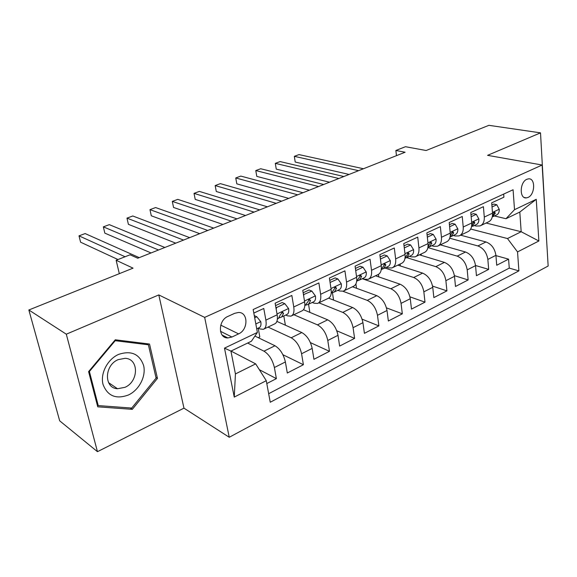 <?xml version="1.0" encoding="UTF-8"?>
<svg xmlns="http://www.w3.org/2000/svg" width="577" height="577" viewBox="0 0 577 577"><rect width="100%" height="100%" fill="white"/><g stroke="black" fill="none" stroke-linecap="round" stroke-linejoin="round"><path stroke-width="0.87" d="M526.866 179.281C519.718 182.065 519.228 198.834 526.274 197.904L528.063 197.428C535.153 194.564 535.636 177.918 528.546 178.841L526.866 179.281M545.777 226.112L540.512 132.854L488.885 125.324L426.136 150.51L405.472 146.709L395.865 150.474L396.471 155.66M229.249 437.272L548.15 266.019L542.142 165.015L204.662 317.393L229.249 437.272L183.969 408.148L158.798 294.919L66.297 334.191L97.455 451.676L183.969 408.148M97.455 451.676L59.683 420.835L28.85 309.986L133.056 268.154L116.143 260.263L119.316 273.671M66.297 334.191L28.85 309.986M503.671 194.088L503.901 197.19L491.691 202.844L492.52 213.187L484.283 217.075C484.507 221.633 483.086 224.583 480.006 225.924L476.126 226.047L474.229 225.564M484.283 217.075L483.411 206.681L470.796 212.531L471.726 222.996L463.223 227.013C463.49 231.629 462.112 234.594 459.076 235.914L455.231 235.993L453.342 235.481M463.223 227.013L462.242 216.49L449.202 222.534L450.248 233.137L441.448 237.284C441.766 241.958 440.439 244.936 437.445 246.228L433.637 246.264L431.762 245.723M441.448 237.284L440.359 226.631L426.872 232.877L428.033 243.617L418.931 247.908C419.306 252.632 418.022 255.633 415.087 256.902L411.322 256.88L409.468 256.311M418.931 247.908L417.726 237.118L403.77 243.588L405.054 254.457L395.634 258.9C396.067 263.689 394.841 266.697 391.956 267.937L388.249 267.865L386.402 267.259M395.634 258.9L394.307 247.973L379.854 254.666L381.267 265.68L371.516 270.281C372.006 275.128 370.845 278.15 368.025 279.355L364.368 279.225L362.544 278.59M371.516 270.281L370.052 259.21L355.086 266.148L356.636 277.306L346.532 282.066C347.087 286.978 345.991 290.015 343.236 291.183L339.637 290.996L337.841 290.318M346.532 282.066L344.923 270.851L329.402 278.042L331.104 289.351L320.632 294.292C321.252 299.261 320.228 302.312 317.545 303.444L314.025 303.185L312.244 302.463M320.632 294.292L318.872 282.925L302.774 290.382L304.627 301.843L293.758 306.971C294.458 311.998 293.513 315.064 290.909 316.153L287.461 315.821L285.716 315.056M293.758 306.971L291.839 295.453L275.128 303.192L277.155 314.804C277.898 319.874 277.003 322.94 274.457 324.007L264.035 328.977M266.798 383.561L276.383 378.635L259.34 369.691M254.911 336.081L274.991 345.753C280.105 348.897 283.567 354.3 285.384 361.959L287.31 373.009L303.401 364.722L282.903 354.711M276.895 321.389L301.814 332.554C307.007 335.562 310.455 340.841 312.171 348.393L313.938 359.305L329.46 351.314L310.419 342.63M303.48 309.712L327.693 319.824C332.951 322.702 336.384 327.859 338.007 335.309L339.629 346.085L354.603 338.382L336.788 330.78M328.645 298.165L352.67 307.541C357.978 310.289 361.404 315.338 362.94 322.687L364.419 333.333L378.88 325.89L362.111 319.182M352.46 286.783L376.788 295.669C382.147 298.309 385.559 303.25 387.008 310.491L388.357 321.014L402.328 313.823L386.467 307.866M375.512 275.784L400.092 284.209C405.501 286.726 408.891 291.565 410.269 298.72L411.488 309.106L424.997 302.153L409.937 296.838M397.813 265.139L422.631 273.116C428.076 275.539 431.452 280.271 432.75 287.332L433.854 297.595L446.923 290.873L432.57 286.105M419.414 254.832L444.427 262.391C449.909 264.713 453.262 269.351 454.496 276.318L455.491 286.466L468.142 279.953L454.416 275.655M440.345 244.85L465.531 252.012C471.041 254.233 474.373 258.784 475.542 265.658L476.436 275.691L488.683 269.387L475.527 265.499M116.143 260.263L130.063 254.796L137.744 258.229L405.104 152.234L395.865 150.474M231.954 337.018L238.597 333.881C248.427 329.799 248.37 312.006 238.438 312.474L234.644 313.333L227.929 316.405C217.947 320.408 217.955 338.353 227.857 337.949L231.954 337.018L220.457 331.292M505.979 218.712L514.511 209.689L513.083 189.746L253.166 309.524L257.385 332.431L251.428 341.231L230.93 351.09L235.43 373.939L255.669 363.871L266.271 380.683L270.238 402.248L518.896 270.887L517.54 251.918L507.479 238.546L521.175 231.73L519.805 212.062L505.979 218.712L494.453 215.964M514.511 209.689L536.249 199.317L538.86 240.991L517.54 251.918M266.271 380.683L234.255 397.091L224.489 348.126L257.385 332.431M449.728 238.222L477.871 245.939C483.396 248.11 486.721 252.603 487.846 259.426L488.683 269.387M460.626 235.171L485.971 241.958L477.871 245.939M427.889 247.591L457.172 256.123C462.667 258.388 466.014 262.968 467.204 269.885L468.142 279.953M406.684 257.623L435.794 266.639C441.261 268.997 444.622 273.678 445.884 280.682L446.923 290.873M384.852 267.995L413.702 277.508C419.14 279.968 422.515 284.742 423.85 291.839L424.997 302.153M362.291 278.705L390.867 288.745C396.255 291.313 399.652 296.189 401.058 303.379L402.328 313.823M342.969 291.27L367.239 300.372C372.583 303.048 375.995 308.031 377.481 315.316L378.88 325.89M318.872 302.81L342.781 312.402C348.075 315.201 351.501 320.293 353.074 327.678L354.603 338.382M293.881 314.739L317.451 324.858C322.68 327.786 326.128 332.994 327.786 340.488L329.46 351.314M268.009 327.08L291.205 337.776C296.362 340.841 299.824 346.164 301.576 353.759L303.401 364.722M253.815 313.066L263.776 308.457L265.874 320.127C266.646 325.219 265.788 328.291 263.278 329.337L259.91 328.926L258.2 328.125L259.816 336.918L258.229 337.682M247.634 343.055L263.977 351.169C269.062 354.372 272.532 359.824 274.385 367.527L276.383 378.635M268.666 393.702L509.26 268.11L508.582 259.145L495.939 255.618M485.971 241.958C491.496 244.093 494.814 248.55 495.917 255.344L496.718 265.254L508.582 259.145M231.002 351.061L255.669 363.871M158.798 294.919L204.662 317.393M540.512 132.854L487.572 155.336L542.142 165.015M486.079 223.025L521.175 231.73L538.86 240.991M470.695 229.04L507.479 238.546M225.153 337.386L225.975 336.997M284.764 324.916L285.298 324.656L283.805 315.965M291.702 315.778L301.684 311.01C304.317 309.907 305.298 306.849 304.627 301.843M309.856 312.373L308.544 304.23M318.36 303.055L327.931 298.489C330.643 297.335 331.703 294.292 331.104 289.351M333.556 300.076L332.446 292.676M344.072 290.786L353.254 286.401C356.038 285.218 357.163 282.182 356.636 277.306M356.514 288.269L355.908 283.92M368.883 278.951L377.697 274.739C380.546 273.52 381.736 270.505 381.267 265.68M378.772 276.902L378.447 274.4M392.836 267.519L401.303 263.48C404.21 262.225 405.458 259.217 405.054 254.457M400.351 265.954L400.121 264.042M415.981 256.469L424.124 252.589C427.081 251.312 428.386 248.319 428.033 243.617M421.282 255.395L421.131 254.017M438.361 245.795L446.187 242.059C449.194 240.76 450.543 237.782 450.248 233.137M441.585 245.203L441.492 244.302M459.999 235.466L467.529 231.875C470.58 230.548 471.979 227.59 471.726 222.996M461.297 235.351L461.254 234.875M509.26 268.11L518.896 270.887M480.951 225.477L488.192 222.015C491.287 220.666 492.729 217.724 492.52 213.187M230.93 351.09L224.489 348.126M235.43 373.939L234.255 397.091M536.249 199.317L519.805 212.062M132.313 409.345L157.456 378.389L149.522 344.036L115.27 339.788L88.598 371.617L97.744 406.821L132.313 409.345L130.33 407.961M155.949 377.445L157.456 378.389M254.681 317.754L256.823 316.751L260.818 321.764C261.294 324.995 260.739 326.964 259.16 327.664L256.722 328.825M125.079 256.758L78.999 235.849L85.151 233.577L139.252 257.638M117.982 259.542L80.585 242.189L78.999 235.849M256.823 316.751L254.284 315.605M118.566 354.415C107.531 359.269 100.131 373.492 103.023 384.412C107.538 396.038 116.035 399.558 128.505 394.964C139.237 389.901 146.219 376.269 143.63 365.558C139.555 353.946 131.203 350.232 118.566 354.415M118.162 359.644C104.206 365.212 103.795 388.256 117.506 388.739L124.971 387.326C138.812 381.527 139.043 358.656 125.108 358.317L118.162 359.644M156.093 378.072L131.715 408.062L98.241 405.588L89.399 371.501L115.205 340.697L148.39 344.794L156.093 378.072M97.232 404.845L98.241 405.588M88.952 371.199L89.399 371.501M114.744 340.416L115.205 340.697M146.421 343.654L148.39 344.794M275.835 307.238L276.542 307.548L284.843 303.675L288.644 308.645C289.063 311.84 288.457 313.801 286.819 314.537L282.038 316.809M276.542 307.548L276.174 309.207M284.843 303.675L282.124 302.528L275.546 305.594M158.531 249.992L103.341 226.855L109.313 224.655L164.856 247.483M279.383 317.804L281.641 316.997L283.581 313.333L282.521 312.186L280.278 314.898L278.352 318.554L277.393 319.009M151.051 252.957L104.834 233.137L103.341 226.855M303.466 294.652L311.84 291.075L315.453 296.008C315.828 299.167 315.172 301.122 313.477 301.879L308.897 304.057M303.841 294.804L303.639 295.727M311.84 291.075L309.077 289.993L303.156 292.748M183.536 240.075L126.976 218.128L132.782 215.986L189.667 237.645M306.358 305.024L308.486 304.252L310.541 300.581L309.517 299.434L304.793 306.005M175.754 243.162L128.397 224.338L126.976 218.128M330.073 282.492L337.87 278.922L341.303 283.826C341.634 286.942 340.928 288.889 339.189 289.676L334.797 291.76M337.87 278.922L335.064 277.912L329.755 280.379M207.77 230.468L149.955 209.639L155.602 207.561L213.714 228.117M332.366 292.705L334.379 291.962L336.535 288.291L335.554 287.144L331.198 293.469M199.714 233.663L151.297 215.784L149.955 209.639M355.699 270.599L362.976 267.201L366.251 272.07C366.532 275.15 365.789 277.09 364.008 277.89L359.788 279.895M362.976 267.201L360.142 266.249L355.403 268.449M231.276 221.15L172.292 201.395L177.781 199.368L237.039 218.863M357.452 280.811L359.356 280.097L361.613 276.433L360.675 275.287L356.665 281.388M222.953 224.453L173.562 207.468L172.292 201.395M380.416 259.066L387.217 255.892L390.326 260.717C390.579 263.761 389.792 265.694 387.968 266.516L383.921 268.442M387.217 255.892L384.347 254.991L380.149 256.938M254.075 212.112L194.023 193.367L199.361 191.398L259.672 209.891M381.678 269.329L383.474 268.651L385.825 264.98L384.924 263.833L381.246 269.683M245.521 215.502L195.221 199.382L194.023 193.367M404.282 247.922L410.629 244.965L413.594 249.754C413.803 252.762 412.981 254.681 411.12 255.524L407.232 257.371M410.629 244.965L407.73 244.114L404.037 245.831M276.21 203.335L215.163 185.563L220.364 183.637L281.641 201.185M405.076 258.236L406.785 257.587L409.216 253.923L408.35 252.776L404.996 258.308M267.425 206.818L216.296 191.514L215.163 185.563L216.296 191.514M427.333 237.161L433.255 234.399L436.082 239.159C436.255 242.124 435.397 244.042 433.507 244.9L429.771 246.667M433.255 234.399L430.334 233.598L427.11 235.099M297.696 194.817L235.748 177.961L240.804 176.093L302.975 192.725M427.925 247.425L429.31 246.891L431.82 243.234L430.997 242.088L429.144 244.497L427.954 247.252M288.709 198.38L236.815 183.854L235.748 177.961L236.815 183.854M449.62 226.768L455.138 224.186L457.828 228.903C457.972 231.839 457.085 233.743 455.166 234.615L451.575 236.325M455.138 224.186L452.195 223.429L449.418 224.72M318.576 186.544L255.784 170.561L260.71 168.744L323.704 184.51M450.082 236.938L451.106 236.541L453.681 232.899L452.895 231.752L451.099 234.118L450.168 236.483M309.395 190.179L256.794 176.389L255.784 170.561L256.794 176.389M471.164 216.707L476.306 214.305L478.874 218.986C478.989 221.885 478.073 223.782 476.126 224.662L472.671 226.307M476.306 214.305L473.349 213.591L470.983 214.687M338.865 178.495L275.301 163.349L280.105 161.582L343.849 176.519M471.517 226.797L474.835 222.895L474.085 221.756L472.332 224.078L471.669 225.975M329.51 182.202L276.253 169.126L275.301 163.349L276.253 169.126M492.022 206.977L496.804 204.741L499.256 209.379C499.336 212.249 498.398 214.132 496.422 215.026L493.097 216.606M496.804 204.741L493.833 204.063L491.856 204.979M358.598 170.677L294.32 156.331L299.001 154.6L363.445 168.751M492.26 216.974L495.318 213.209L494.597 212.076L492.484 215.675M349.078 174.449L295.215 162.043L294.32 156.331L295.215 162.043M465.531 252.012L457.172 256.123M444.427 262.391L435.794 266.639M422.631 273.116L413.702 277.508M400.092 284.209L390.867 288.745M376.788 295.669L367.239 300.372M352.67 307.541L342.781 312.402M327.693 319.824L317.451 324.858M301.814 332.554L291.205 337.776M274.991 345.753L263.977 351.169M285.384 361.959L274.385 367.527M495.917 255.344L487.846 259.426M475.542 265.658L467.204 269.885M454.496 276.318L445.884 280.682M432.75 287.332L423.85 291.839M410.269 298.72L401.058 303.379M387.008 310.491L377.481 315.316M362.94 322.687L353.074 327.678M338.007 335.309L327.786 340.488M312.171 348.393L301.576 353.759M277.155 314.804L265.874 320.127M220.76 325.147L238.597 333.881M260.725 321.634L255.82 323.949M288.55 308.522L277.003 313.96M281.612 312.474L283.581 313.333M315.367 295.886L304.49 301.014M308.565 299.788L310.541 300.581M341.223 283.704L330.982 288.529M334.566 287.555L336.535 288.291M366.164 271.947L356.521 276.498M359.659 275.748L361.613 276.433M390.254 260.602L381.166 264.879M383.893 264.353L385.825 264.98M413.521 249.639L404.96 253.671M407.304 253.339L409.216 253.923M436.01 239.037L427.946 242.838M429.937 242.701L431.82 243.234M457.763 228.788L450.168 232.365M451.834 232.401L453.681 232.899M478.816 218.871L471.661 222.239M473.025 222.441L474.835 222.895M499.192 209.263L492.462 212.437M493.544 212.79L495.318 213.209M524.248 197.471L526.274 197.904M222.167 335.078L227.857 337.949M108.555 382.63L117.506 388.739"/></g></svg>
